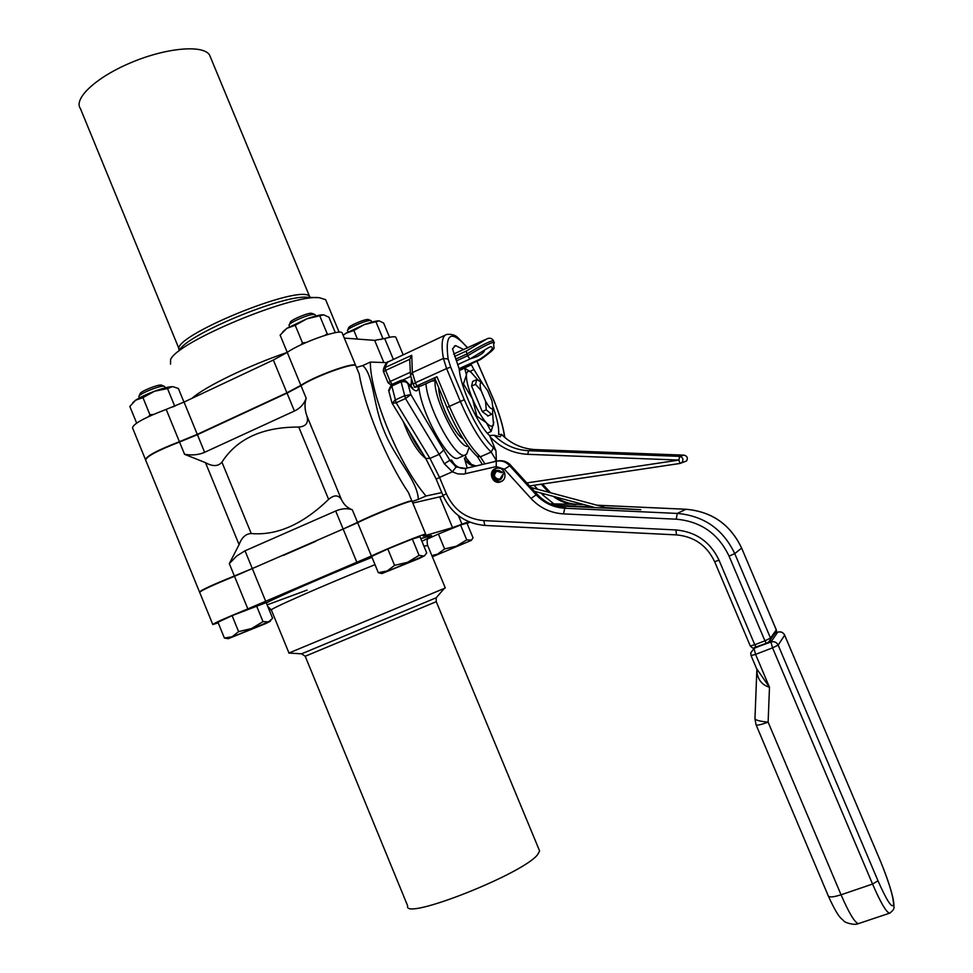 <?xml version="1.0" encoding="UTF-8"?>
<svg xmlns="http://www.w3.org/2000/svg" width="973" height="973" viewBox="0 0 973 973"><rect width="100%" height="100%" fill="white"/><g stroke="black" fill="none" stroke-linecap="round" stroke-linejoin="round"><path stroke-width="1.46" d="M500.256 468.366C487.327 465.532 491.949 488.203 502.737 480.54M504.841 473.279L503.138 473.936C501.825 480.857 498.602 481.927 493.493 477.159C493.664 470.105 496.656 468.487 502.457 472.319L504.172 471.662L502.457 472.319M503.138 473.936L499.891 479.154C493.688 478.619 492.581 475.919 496.571 471.054L501.667 472.659M499.295 479.373C493.822 477.889 493.043 475.092 496.984 470.968L497.544 470.786M436.999 376.746L416.772 385.928L415.447 382.73L446.595 368.548L460.217 401.156C470.652 425.298 480.978 442.265 491.195 452.068L480.358 456.811C470.032 447.081 459.657 430.163 449.234 406.069L436.999 376.746L434.736 378.144L446.923 407.371M435.284 379.458L421.09 385.916L414.705 387.339L416.772 385.928M454.306 346.169L455.534 345.597L452.53 348.857L459.232 369.144C460.241 386.463 478.059 425.408 489.565 435.503L494.284 435.284L500.268 436.841L501.594 434.445C510.983 443.858 522.258 448.906 535.418 449.599L684.08 455.157M470.956 363.89L471.358 364.851L459.353 370.299M469.947 371.37L473.924 369.57L471.358 364.851M493.068 407.115C497.361 419.314 499.21 428.436 498.614 434.469L501.594 434.445M473.924 369.57L482.584 383.544M489.565 435.503L495.95 450.791L496.388 460.618L493.445 461.895M455.534 345.597L463.841 349.587M410.107 372.367L390.246 381.452L385.636 370.372L409.718 359.317L411.737 355.291L385.028 367.575L387.4 362.272L445.257 335.101M468.147 446.218C459.244 449.526 433.058 397.848 435.138 380.784L431.732 381.075M462.905 438.531C454.464 434.822 438.239 400.803 438.787 387.85M356.009 366.286L355.753 365.678C353.71 362.284 314.388 376.6 300.998 385.685L287.023 393.116L294.418 411.02C300.243 408.271 304.16 404.002 306.179 398.212C304.379 403.807 304.646 409.803 306.994 416.189C308.672 422.902 305.923 426.527 298.76 427.062C262.674 426.952 237.071 438.653 221.929 462.139C218.244 466.517 212.759 466.699 205.498 462.674L184.566 454.306C192.228 455.534 198.918 454.865 204.634 452.299L197.41 434.676L179.531 442.022C157.431 450.584 146.145 456.605 145.67 460.107L199.465 591.864M199.66 592.095L199.55 592.071C200.718 590.258 212.333 584.895 234.371 575.98L252.299 568.548L245.026 550.803L236.792 555.936L229.312 563.622L239.09 544.612C241.766 537.424 245.816 533.727 251.229 533.545C276.989 535.746 302.785 524.35 328.619 499.38C334.092 494.722 338.361 494.771 341.426 499.538C343.822 504.598 347.446 508.003 352.299 509.779C347.154 508.052 341.62 508.465 335.697 511.007L343.141 529.032L357.517 522.392C371.698 515.07 410.728 499.648 411.883 500.888L411.932 501.192M294.418 411.02L204.634 452.299M245.026 550.803L335.697 511.007M356.957 368.585L359.219 374.046C364.717 407.286 386.889 460.752 408.38 492.46L411.02 498.821M412.163 501.569L418.329 499.331C417.551 480.127 394.515 457.675 384.347 431.38C372.902 405.571 374.094 375.566 362.783 365.568L356.459 367.405M287.023 393.116L197.41 434.676M252.299 568.548L343.141 529.032M418.329 499.331L426.016 495.987C399.635 465.739 369.959 394.211 370.36 362.065L362.783 365.568M370.36 362.065L386.828 362.661M441.778 492.593L426.016 495.987M425.773 458.514C417.624 452.141 410.107 439.784 403.211 421.443M283.374 555.413L315.69 541.353M479.409 381.039L476.636 379.628L475.554 384.299L481.136 390.659C479.507 384.627 479.835 382.146 482.134 383.228L487.631 390.562L492.01 401.01L492.885 408.137C491.693 409.998 489.261 407.711 485.576 401.265L486.245 409.84L491.608 414.328L492.545 413.343L492.752 410.229M481.136 390.659L485.576 401.265M486.245 409.84L482.28 411.603L488.069 415.897M476.235 379.811L472.708 381.392L471.601 386.074L482.28 411.603M471.601 386.074L475.554 384.299M471.564 372.586L464.644 368.135L466.42 374.873C466.748 371.431 468.22 370.482 470.81 372.063L477.84 379.871M492.63 413.087L493.457 424.556C492.411 427.183 490.076 426.624 486.476 422.854L491.122 431.489L493.858 422.221M466.408 374.946L463.428 383.97L472.513 398.906C468.256 388.422 466.213 380.431 466.408 374.946L466.42 374.873M472.574 399.052L476.879 416.152L486.415 422.793C481.684 417.453 477.074 409.536 472.574 399.052L472.513 398.906M476.113 416.493L476.879 416.152M487.315 433.167L491.122 431.489M459.378 370.531L464.644 368.135M463.428 383.97L462.479 384.396M433.423 556.349L471.285 540.404L433.423 556.349M466.736 539.881L460.557 525.019L466.955 523.17L473.06 537.826L471.491 540.137L466.736 539.881L456.422 546.157L444.612 548.942L437.643 554.111L431.866 555.607M444.612 548.942L438.422 534.031L460.557 525.019M427.682 538.92L438.422 534.031M368.487 319.606L368.378 319.558C366.043 318.414 347.811 326.198 348.565 328.023L347.714 330.042M348.042 331.988L347.458 330.625C346.558 328.485 368.208 319.241 370.944 320.591L371.321 320.993M353.856 330.492L364.291 324.605L345.926 333.228L353.856 330.492L357.419 339.066M383.751 338.799L382.778 338.166L380.905 339.528M364.291 324.605L379.178 320.895C376.502 320.737 371.54 321.978 364.291 324.605M379.239 320.908L383.605 323.012L389.565 337.315M343.153 335.344L345.926 333.228L343.104 335.211M382.778 338.166L376.137 322.221M422.598 453.284C417.952 447.896 413.513 440.587 409.244 431.355M342.374 333.459L342.082 332.754C339.82 328.838 300.438 342.885 287.242 352.396L273.352 360.022L184.043 402.068L166.176 409.402C144.065 417.867 132.863 424.058 132.559 427.962L145.33 459.244M145.549 459.779C146.023 456.288 157.31 450.256 179.409 441.706L197.276 434.347L286.889 392.8L300.864 385.357C314.255 376.271 353.564 361.956 355.619 365.349L355.875 365.97M179.154 349.137L80.431 108.623C73.097 98.674 96.485 76.916 131.696 62.345C166.821 47.641 203.004 44.6 209.511 54.889L210.752 57.881M396.023 337.692L395.804 337.157C394.685 336.317 390.976 336.78 384.688 338.543L374.641 340.355L344.296 338.093M170.555 364.194L170.591 359.621C176.745 342.046 292.545 293.846 319.326 297.714L325.627 299.648L326.429 301.594M218.22 622.854L212.795 624.508C214.133 623.109 225.821 617.904 247.847 608.903L371.406 555.997C385.795 549.113 424.751 533.423 425.675 534.116L423.219 536.062L424.532 535.782L452.542 527.634L468.755 521.71M443.226 496.06L412.795 503.077M412.114 501.46L412.017 501.204C410.874 499.988 371.844 515.41 357.65 522.72L234.505 576.296C212.467 585.223 200.852 590.587 199.684 592.399L212.734 624.374M537.668 854.549C523.571 873.815 402.554 921.431 407.663 905.875L305.206 656.252L436.257 601.679L539.614 850.949L537.668 854.549M539.018 849.526L539.614 850.949M469.874 522.173L467.101 523.498M444.333 588.41L288.835 653.065M217.952 622.221L232.085 615.641L266.176 602.615L272.61 618.305L268.597 621.832L270.141 621.346L266.176 623.377L228.351 638.665L268.597 621.832L263.002 621.638L251.606 628.509L238.616 631.623L232.243 636.719L224.41 638.033L217.952 622.221M371.613 556.447L387.801 548.967L412.309 539.018L420.032 536.78L426.709 552.871L424.569 555.765L419.278 558.441L382.012 573.523L423.717 556.021L419.083 555.352L407.663 562.272L394.588 565.362L387.205 570.956L378.315 572.659L371.613 556.447M378.315 572.659L381.002 573.389M419.083 555.352L412.309 539.018M394.588 565.362L387.801 548.967M312.126 313.452L311.968 313.391C309.159 312.041 289.407 320.409 290.234 322.586L289.346 324.678M289.565 326.697L289.017 325.432C288.02 322.866 311.482 312.941 314.79 314.522L315.276 315.045M295.22 325.298L306.799 318.852L286.84 328.339L295.22 325.298L302.506 342.873L300.985 344.819M306.021 342.52L302.506 342.873M287.254 352.384L280.115 335.126L286.84 328.339L282.669 331.951M328.205 334.396L327.183 333.751L324.873 335.393M306.799 318.852L323.668 314.838C320.458 314.632 314.838 315.97 306.799 318.852M323.681 314.838L328.91 317.198L335.332 332.681M327.183 333.751L319.922 316.237M224.41 638.033L226.514 638.434M263.002 621.638L256.483 605.729M238.616 631.623L232.085 615.641M161.713 385.235L161.579 385.174C158.952 383.861 139.346 391.791 140.088 393.858L139.163 395.938M139.431 397.933L138.871 396.607C137.971 394.174 161.25 384.761 164.34 386.317L164.778 386.792M142.946 397.641L154.5 391.243C146.437 394.272 140.136 397.264 135.6 400.219L142.946 397.641L149.951 414.778L148.674 416.578M153.515 414.389L149.951 414.778M136.634 423.085L129.835 406.459L135.6 400.219L132.62 402.822M175.189 405.948L172.622 406.982M154.5 391.243L167.526 388.568L172.245 386.695C168.438 386.816 162.515 388.336 154.5 391.243M173.182 386.743L178.387 388.495L183.97 402.104M174.508 405.644L167.526 388.568M358.137 562.893L358.842 562.613M754.294 647.556L754.549 648.152L768.281 642.63L754.294 647.556M496.279 461.238L465.653 468.427L456.142 467.004L449.83 460.314L410.874 394.588L404.281 395.865L394.965 400.098L392.216 403.394L396.157 402.773L391.462 384.663L400.645 380.467M466.383 458.259L471.406 464.413L476.016 465.994L471.406 464.413M555.486 496.948C561.932 501.448 569.059 503.905 576.867 504.306L550 503.844M563.403 507.711L565.836 507.894L564.778 508.234C553.406 507.517 543.785 502.968 535.916 494.576L509.341 465.374C505.68 461.616 501.338 460.229 496.315 461.226L496.206 466.578L504.367 469.181L530.978 498.456C539.845 507.918 550.694 513.063 563.513 513.89L676.259 519.193C700.767 521.382 718.366 533.691 729.069 556.13L764.912 640.818L754.78 644.734L719.023 560.18C710.29 541.852 695.914 531.769 675.882 529.944L483.8 520.604C466.371 518.974 453.892 510.022 446.339 493.749L439.541 477.402L452.348 471.808L457.784 473.875L463.562 474.106L496.206 466.578M604.002 507.492L640.818 509.706L554.707 505.765M553.041 505.169L592.849 506.982M425.919 383.715C427.682 408.551 455.765 459.56 464.948 455.145L466.797 453.917L468.135 450.146M459.037 457.748L457.991 458.198C448.638 462.686 420.458 411.591 418.889 386.792M455.668 359.11L466.833 354.014C481.161 345.464 490.027 341 493.433 340.611L493.7 341.255M494.381 342.922L494.102 342.204C490.72 342.618 481.878 347.154 467.575 355.79L456.41 360.886M484.469 350.304C484.518 351.837 482.036 353.941 477.05 356.617L470.446 358.769M484.822 339.808L453.576 354.087M499.903 482.036C490.964 479.847 489.601 475.335 495.841 468.487L497.069 468.086M500.913 481.696C492.776 485.563 487.145 471.491 495.634 468.475C503.564 464.948 509.074 478.4 501.022 481.647L500.913 481.696M456.142 467.004L452.348 471.808L444.345 463.768L449.83 460.314L451.581 460.047L453.017 462.394M391.876 402.542L388.859 391.255L391.292 386.269L400.572 382.024C404.148 381.148 406.605 381.757 407.942 383.861L406.58 381.732M407.14 382.34C405.717 380.358 403.576 379.713 400.73 380.431L405.486 398.541L410.874 394.588L407.942 383.861L411.263 387.522C415.726 392.131 418.122 391.937 418.451 386.938M471.71 464.583L471.564 464.425C470.628 464.814 468.877 462.686 466.298 458.028L465.337 455.036M467.21 468.062L464.389 458.064L466.055 457.809L465.167 455.096M453.759 463.647L455.425 466.578M488.215 347.848L490.708 346.656C494.722 347.531 491.11 351.727 479.896 359.232L459.171 368.633M479.896 359.232L480.467 359.572C490.879 352.25 495.354 348.176 493.883 347.349L493.433 340.611C492.034 338.312 489.918 337.692 487.084 338.774L466.14 351.156L454.549 356.446M603.479 508.003L603.953 507.079L603.917 508.015M768.05 642.946L767.794 642.338M756.824 670.579L754.975 718.415C754.963 720.056 759.341 721.309 768.123 722.148L769.485 687.254L756.593 668.658L751.095 655.668M756.824 669.242L757.03 672.89C758.32 680.334 762.479 685.126 769.485 687.254L755.583 654.379L772.538 647.848L872.55 884.056C880.504 902.385 886.16 912.102 889.492 913.221L890.027 913.027M757.03 672.89L757.03 669.728M495.95 450.791L493.42 447.726C483.824 438.446 474.119 422.428 464.291 399.708L446.948 407.419C456.799 430.297 466.809 446.571 476.989 456.24L480.358 456.811L484.943 463.89M493.42 447.726L491.195 452.068L496.388 460.618M413.367 384.14L415.447 382.73L412.345 372.623L443.408 358.429L446.595 368.548L450.694 367.149L448.139 359.061C444.71 332.924 451.192 329.215 467.587 347.957M413.209 384.055L410.582 375.493L412.345 372.623L411.737 355.291M467.758 347.884L458.003 337.753C455.486 335.101 451.74 333.982 446.789 334.408C442.034 335.782 440.915 343.797 443.408 358.429L448.139 359.061M490.112 436.828C500.402 447.665 512.941 453.491 527.731 454.318L678.935 460.071L679.969 463.452L529.628 485.953L679.993 463.452L682.073 462.357C683.739 459.317 682.912 457.322 679.58 456.361L528.619 450.694L535.418 449.599L684.055 455.145C687.352 456.094 688.166 458.064 686.488 461.044L684.615 461.603M526.867 482.912L678.935 460.071L679.58 456.361L684.031 455.157C687.315 456.094 688.13 458.064 686.488 461.044L679.969 463.452M527.731 454.318L528.619 450.694C515.252 449.988 503.807 444.843 494.284 435.284M476.879 361.202L493.165 398.723C499.38 413.732 503.187 426.563 504.573 437.205M464.291 399.708L450.694 367.149M392.095 384.384L390.246 381.452L388.118 382.815L391 384.907M383.678 371.783L385.636 370.372L385.028 367.575L383.253 370.275L383.557 371.577M435.138 380.784L434.761 379.701M298.76 427.062L328.619 499.38M341.426 499.538L306.994 416.189M221.929 462.139L251.229 533.545M205.498 462.674L239.09 544.612M306.179 398.212L300.998 385.685M357.517 522.392L352.299 509.779M229.312 563.622L234.371 575.98M179.531 442.022L184.566 454.306M179.409 441.706L166.176 409.402M197.276 434.347L184.043 402.068M286.889 392.8L273.352 360.022M300.864 385.357L287.242 352.396M383.873 362.552L374.641 340.355M393.238 359.086L384.688 338.543M287.181 352.433C248.833 365.41 204.488 386.913 191.961 398.346M179.141 350.791C184.87 335.284 283.958 294.053 307.541 297.337L317.624 297.665M310.278 297.422L309.779 296.68C302.311 282.413 167.234 337.923 179.458 350.28M439.808 497.045L452.542 527.634M357.65 522.72L371.406 555.997M343.274 529.361L356.933 562.43M252.433 568.877L265.787 601.46M234.505 576.296L247.847 608.903M458.405 515.629L461.98 524.24M423.9 546.108L427.67 545.512M288.969 652.992L271.418 610.193C264.595 611.275 323.218 585.418 375.006 564.668M421.905 541.292C432.584 536.087 434.542 534.445 427.743 536.378L420.798 538.641M266.322 602.992C270.287 600.28 326.94 575.152 371.966 557.31C329.494 574.301 279.677 595.865 266.31 602.968M267.101 604.878L307.103 590.076M444.442 588.288L436.147 597.799L301.581 653.82L288.811 653.065M483.8 520.604L484.846 525.444L676.357 534.87M597.057 505.23L685.941 509.268C711.786 511.53 730.358 524.483 741.645 548.115L776.284 629.884L770.519 638.093L764.912 640.818L766.213 643.238M769.424 641.937L770.774 639.443L770.519 638.093L734.737 553.601L741.645 548.115C730.407 524.459 711.847 511.518 686.001 509.256L677.244 513.428L564.778 508.234L563.513 513.89M729.069 556.13L734.737 553.601C723.073 529.178 703.917 515.787 677.244 513.428L676.259 519.193M451.581 460.047C454.5 466.031 459.171 468.828 465.605 468.439C459.961 468.852 455.583 466.529 452.469 461.494M497.714 460.983C502.664 460.059 506.945 461.445 510.545 465.143L537.047 494.272L530.978 498.456M504.367 469.181L510.752 465.203M474.958 466.237C470.044 465.447 466.529 462.722 464.389 458.064M542.435 484.043L548.857 491.085L547.787 491.377L541.256 484.213M537.205 494.442L537.047 494.272C544.904 502.64 554.501 507.176 565.836 507.894M577.013 504.318L584.128 504.646M549.003 491.243L550.438 492.727M575.858 504.634C567.478 504.184 559.925 501.411 553.175 496.327M548.59 492.229L547.787 491.377L547.008 491.803M466.14 351.156L467.575 355.79L469.959 359.001M465.653 468.427L465.471 473.766M446.339 493.749L442.97 495.452L436.184 479.154L439.541 477.402L429.969 458.417L425.712 458.392L392.314 403.552M429.969 458.417L396.157 402.773L405.486 398.541L439.188 454.355L429.969 458.417M675.882 529.944L676.49 534.882M719.023 560.18L714.656 561.713C706.909 545.464 694.163 536.524 676.417 534.895L484.846 525.444C465.337 523.596 451.387 513.598 442.97 495.452M756.082 647.142L754.78 644.734L750.28 645.963L714.669 561.737M411.153 386.755L411.336 383.909L409.365 384.809M444.041 449.745L439.188 454.355L444.345 463.768M410.29 385.831L411.263 387.522M411.324 378.716L411.336 383.909L412.953 383.423M741.621 548.067L776.308 629.835L776.539 631.185L774.63 633.922M541.158 493.104L543.019 495.148L544.321 493.943M543.019 495.148L554.014 504.026M459.244 369.205L480.54 359.536M776.235 629.762L776.539 631.185L768.196 642.667M777.719 632.182L775.98 632.851L777.695 632.207L770.932 642.022L754.464 647.945C753.941 648.845 752.567 648.213 750.305 646.036M778.157 645.111C776.551 642.168 774.143 641.134 770.932 642.022L772.538 647.848L778.157 645.111L784.664 635.174L880.723 861.798C889.042 882.158 893.336 896.461 893.603 904.695C892.046 908.758 886.841 900.791 877.987 880.796L778.157 645.111M777.695 632.207C780.796 631.355 783.107 632.341 784.664 635.174L784.676 635.138C783.168 632.304 780.869 631.307 777.78 632.158L777.695 632.207M877.987 880.796L872.55 884.056L841.049 894.783C833.314 897.228 829.045 897.556 828.218 895.768L756.155 725.007M784.603 635.053L880.589 861.494M880.723 861.798L880.723 861.713C889.918 884.871 894.309 899.757 893.895 906.35C894.613 908.441 893.153 910.728 889.492 913.221L858.368 923.645C854.744 922.635 848.967 913.015 841.049 894.783L768.123 722.148C760.545 724.861 756.52 725.724 756.033 724.727L754.963 718.901M858.928 923.462L858.368 923.645C854.282 925.7 844.065 922.392 843.627 920.701C841.499 918.208 839.127 919.57 828.424 896.267M755.583 654.379L754.026 648.541L750.694 652.944L751.071 655.583L755.583 654.379M534.055 485.296L537.704 489.31M501.545 434.299C510.934 443.797 522.233 448.894 535.442 449.599M477.415 456.617L482.377 464.498M504.805 437.412C503.296 426.563 499.441 413.671 493.25 398.735L476.965 361.153M413.233 384.116L414.534 387.254M410.484 374.946L409.718 359.645M383.52 371.759L388.093 382.754M383.532 369.022C384.882 364.948 386.415 362.455 388.142 361.542M383.253 370.275L383.496 371.698M410.752 376.381L402.749 380.029M355.753 365.678L359.219 374.046M408.38 492.46L411.883 500.888M411.068 498.942L408.392 492.496M357.006 368.694L359.207 374.021M492.885 408.137L492.545 413.343M482.134 383.228L478.193 380.066M487.668 416.079L491.608 414.328M470.81 372.063L469.704 371.163M493.457 424.556L493.42 425.225M368.378 319.558L370.944 320.591M371.795 322.136L371.212 320.737M355.619 365.349L342.082 332.754M403.053 354.561L395.804 337.157M339.139 332.219L325.627 299.648M309.973 297.41L209.511 54.889M412.017 501.204L425.675 534.116M420.81 538.653L429.421 536.147C429.823 538.13 425.943 535.953 427.548 545.196L445.293 587.947M267.709 606.349L271.285 609.889M301.581 653.82L305.194 656.24M436.147 597.799L436.257 601.679M382.012 573.523L380.796 573.365M311.968 313.391L314.79 314.522M315.678 316.03L315.13 314.717M228.351 638.665L226.186 638.385M270.141 621.346L270.798 620.494M161.579 385.174L164.34 386.317M165.215 387.85L164.656 386.488M457.991 458.198L464.948 455.145M469.083 447.458L466.797 453.917M425.882 458.672L436.172 479.105M391.353 384.724L388.665 390.38M411.433 387.704L412.82 388.057L407.164 382.377M550.609 492.776L542.545 484.019M555.692 497.008C562.114 501.46 569.205 503.892 576.953 504.306L584.068 504.622M685.977 509.256L596.996 505.206M499.526 460.703L504.768 461.324L509.414 463.902L537.181 494.26C544.673 502.263 553.807 506.775 564.583 507.797M488.641 347.592L469.886 359.037L457.906 364.486M534.505 491.316L595.221 507.626M531.063 487.534L603.953 507.079"/></g></svg>
